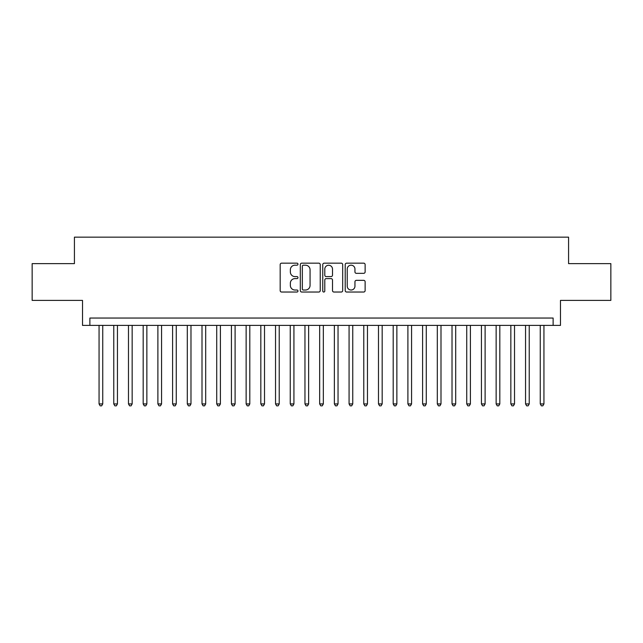 <?xml version="1.0" encoding="UTF-8"?>
<svg xmlns="http://www.w3.org/2000/svg" width="643" height="643" viewBox="0 0 643 643"><rect width="100%" height="100%" fill="white"/><g stroke="black" fill="none" stroke-linecap="round" stroke-linejoin="round"><path stroke-width="0.96" d="M297.974 264.177A1.013 1.013 0 0 0 296.962 263.164L281.626 263.164A1.447 1.447 0 0 0 280.179 264.611L280.179 290.596A1.447 1.447 0 0 0 281.626 292.035L296.962 292.035A1.013 1.013 0 0 0 297.974 291.03A1.013 1.013 0 0 0 296.962 290.017L294.976 290.017A4.622 4.622 0 0 1 290.355 285.396L290.355 283.233A4.622 4.622 0 0 1 294.976 278.612L296.962 278.612A1.013 1.013 0 0 0 297.974 277.599A1.013 1.013 0 0 0 296.962 276.594L294.976 276.594A4.622 4.622 0 0 1 290.355 271.973L290.355 269.803A4.622 4.622 0 0 1 294.976 265.189L296.962 265.189A1.013 1.013 0 0 0 297.974 264.177M363.689 273.339A1.447 1.447 0 0 0 365.128 271.901L365.128 264.611A1.447 1.447 0 0 0 363.689 263.164L346.657 263.164A1.447 1.447 0 0 0 345.211 264.611L345.211 290.596A1.447 1.447 0 0 0 346.657 292.035L363.689 292.035A1.447 1.447 0 0 0 365.128 290.596L365.128 281.787A1.447 1.447 0 0 0 363.689 280.34L356.399 280.34A1.447 1.447 0 0 0 354.952 281.787L354.952 286.151A3.858 3.858 0 0 1 351.094 290.017A3.858 3.858 0 0 1 347.228 286.151L347.228 269.047A3.858 3.858 0 0 1 351.094 265.189A3.858 3.858 0 0 1 354.952 269.047L354.952 271.901A1.447 1.447 0 0 0 356.399 273.339L363.689 273.339M553.125 325.398L560.479 325.398L560.479 300.394L610.85 300.394L610.85 263.63L568.573 263.63L568.573 237.154L74.427 237.154L74.427 263.63L32.15 263.63L32.15 300.394L82.521 300.394L82.521 325.398L553.125 325.398L553.125 318.044L89.875 318.044L89.875 325.398M320.238 264.611A1.447 1.447 0 0 0 318.791 263.164L301.76 263.164A1.447 1.447 0 0 0 300.313 264.611L300.313 290.596A1.447 1.447 0 0 0 301.76 292.035L318.791 292.035A1.447 1.447 0 0 0 320.238 290.596L320.238 264.611M324.209 263.164L341.24 263.164A1.447 1.447 0 0 1 342.687 264.611L342.687 290.596A1.447 1.447 0 0 1 341.24 292.035L333.95 292.035A1.447 1.447 0 0 1 332.503 290.596L332.503 280.059A1.447 1.447 0 0 0 331.065 278.612L326.226 278.612A1.447 1.447 0 0 0 324.787 280.059L324.787 291.03A1.013 1.013 0 0 1 323.775 292.035A1.013 1.013 0 0 1 322.762 291.03L322.762 264.611A1.447 1.447 0 0 1 324.209 263.164M303.351 265.189A1.013 1.013 0 0 0 302.339 266.194L302.339 289.004A1.013 1.013 0 0 0 303.351 290.017L305.441 290.017A4.622 4.622 0 0 0 310.063 285.396L310.063 269.803A4.622 4.622 0 0 0 305.441 265.189L303.351 265.189M332.503 269.12A3.858 3.858 0 0 0 328.645 265.262A3.858 3.858 0 0 0 324.787 269.12L324.787 275.148A1.447 1.447 0 0 0 326.226 276.594L331.065 276.594A1.447 1.447 0 0 0 332.503 275.148L332.503 269.12M99.062 325.398L99.062 403.933L102.743 403.933L102.743 325.398M102.743 403.933L101.634 405.846L100.171 405.846L99.062 403.933M113.771 325.398L113.771 403.933L117.444 403.933L117.444 325.398M117.444 403.933L116.343 405.846L114.872 405.846L113.771 403.933M128.479 325.398L128.479 403.933L132.153 403.933L132.153 325.398M132.153 403.933L131.051 405.846L129.581 405.846L128.479 403.933M143.18 325.398L143.18 403.933L146.861 403.933L146.861 325.398M146.861 403.933L145.76 405.846L144.289 405.846L143.18 403.933M157.889 325.398L157.889 403.933L161.57 403.933L161.57 325.398M161.57 403.933L160.461 405.846L158.99 405.846L157.889 403.933M172.597 325.398L172.597 403.933L176.27 403.933L176.27 325.398M176.27 403.933L175.169 405.846L173.698 405.846L172.597 403.933M187.306 325.398L187.306 403.933L190.979 403.933L190.979 325.398M190.979 403.933L189.878 405.846L188.407 405.846L187.306 403.933M202.006 325.398L202.006 403.933L205.688 403.933L205.688 325.398M205.688 403.933L204.587 405.846L203.116 405.846L202.006 403.933M216.715 325.398L216.715 403.933L220.396 403.933L220.396 325.398M220.396 403.933L219.287 405.846L217.816 405.846L216.715 403.933M231.424 325.398L231.424 403.933L235.097 403.933L235.097 325.398M235.097 403.933L233.996 405.846L232.525 405.846L231.424 403.933M246.132 325.398L246.132 403.933L249.805 403.933L249.805 325.398M249.805 403.933L248.704 405.846L247.234 405.846L246.132 403.933M260.833 325.398L260.833 403.933L264.514 403.933L264.514 325.398M264.514 403.933L263.413 405.846L261.942 405.846L260.833 403.933M275.542 325.398L275.542 403.933L279.223 403.933L279.223 325.398M279.223 403.933L278.114 405.846L276.643 405.846L275.542 403.933M290.25 325.398L290.25 403.933L293.923 403.933L293.923 325.398M293.923 403.933L292.822 405.846L291.351 405.846L290.25 403.933M304.959 325.398L304.959 403.933L308.632 403.933L308.632 325.398M308.632 403.933L307.531 405.846L306.06 405.846L304.959 403.933M319.659 325.398L319.659 403.933L323.341 403.933L323.341 325.398M323.341 403.933L322.231 405.846L320.769 405.846L319.659 403.933M334.368 325.398L334.368 403.933L338.041 403.933L338.041 325.398M338.041 403.933L336.94 405.846L335.469 405.846L334.368 403.933M349.077 325.398L349.077 403.933L352.75 403.933L352.75 325.398M352.75 403.933L351.649 405.846L350.178 405.846L349.077 403.933M363.777 325.398L363.777 403.933L367.458 403.933L367.458 325.398M367.458 403.933L366.357 405.846L364.886 405.846L363.777 403.933M378.486 325.398L378.486 403.933L382.167 403.933L382.167 325.398M382.167 403.933L381.058 405.846L379.587 405.846L378.486 403.933M393.194 325.398L393.194 403.933L396.868 403.933L396.868 325.398M396.868 403.933L395.766 405.846L394.296 405.846L393.194 403.933M407.903 325.398L407.903 403.933L411.576 403.933L411.576 325.398M411.576 403.933L410.475 405.846L409.004 405.846L407.903 403.933M422.604 325.398L422.604 403.933L426.285 403.933L426.285 325.398M426.285 403.933L425.184 405.846L423.713 405.846L422.604 403.933M437.312 325.398L437.312 403.933L440.994 403.933L440.994 325.398M440.994 403.933L439.884 405.846L438.413 405.846L437.312 403.933M452.021 325.398L452.021 403.933L455.694 403.933L455.694 325.398M455.694 403.933L454.593 405.846L453.122 405.846L452.021 403.933M466.73 325.398L466.73 403.933L470.403 403.933L470.403 325.398M470.403 403.933L469.302 405.846L467.831 405.846L466.73 403.933M481.43 325.398L481.43 403.933L485.111 403.933L485.111 325.398M485.111 403.933L484.01 405.846L482.539 405.846L481.43 403.933M496.139 325.398L496.139 403.933L499.82 403.933L499.82 325.398M499.82 403.933L498.711 405.846L497.24 405.846L496.139 403.933M510.847 325.398L510.847 403.933L514.521 403.933L514.521 325.398M514.521 403.933L513.419 405.846L511.949 405.846L510.847 403.933M525.556 325.398L525.556 403.933L529.229 403.933L529.229 325.398M529.229 403.933L528.128 405.846L526.657 405.846L525.556 403.933M540.257 325.398L540.257 403.933L543.938 403.933L543.938 325.398M543.938 403.933L542.829 405.846L541.366 405.846L540.257 403.933"/></g></svg>

